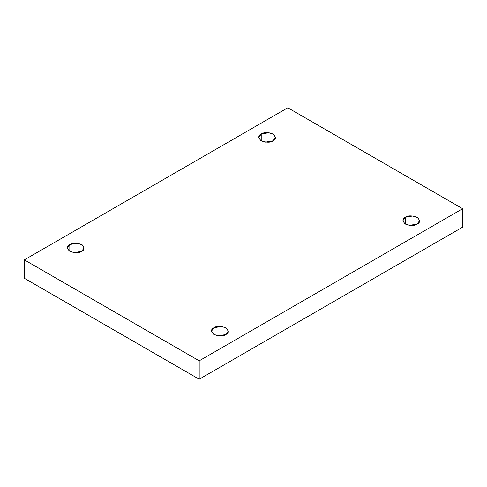 <?xml version="1.0" encoding="UTF-8"?>
<svg xmlns="http://www.w3.org/2000/svg" width="487" height="487" viewBox="0 0 487 487"><rect width="100%" height="100%" fill="white"/><g stroke="black" fill="none" stroke-linecap="round" stroke-linejoin="round"><path stroke-width="0.73" d="M405.354 217.239L402.907 220.648L404.679 223.624L409.47 225.359L417.164 224.063C414.711 225.865 410.772 225.865 405.354 224.063C402.225 220.934 402.225 218.657 405.354 217.239C407.808 215.437 411.746 215.437 417.164 217.239C420.293 220.368 420.293 222.644 417.164 224.063L419.611 220.648L417.834 217.677L413.043 215.942L405.354 217.239L405.354 224.063L405.354 217.239M213.963 327.739L211.516 331.148L213.294 334.119L218.085 335.86L225.779 334.557C223.32 336.365 219.381 336.365 213.963 334.557C210.834 331.428 210.834 329.157 213.963 327.739C216.423 325.931 220.361 325.931 225.779 327.739C228.908 330.868 228.908 333.138 225.779 334.557L228.226 331.148L226.449 328.171L221.658 326.436L213.963 327.739L213.963 334.557L213.963 327.739M69.836 244.523L67.389 247.932L69.166 250.908L73.957 252.643L81.646 251.341C79.192 253.149 75.254 253.149 69.836 251.341C66.707 248.218 66.707 245.941 69.836 244.523C72.289 242.715 76.228 242.715 81.646 244.523C84.775 247.652 84.775 249.922 81.646 251.341L84.093 247.932L82.321 244.961L77.53 243.22L69.836 244.523L69.836 251.341L69.836 244.523M261.221 134.028L258.774 137.437L260.551 140.408L265.342 142.149L273.037 140.846C270.577 142.654 266.639 142.654 261.221 140.846C258.092 137.718 258.092 135.447 261.221 134.028C263.68 132.22 267.619 132.22 273.037 134.028C276.166 137.157 276.166 139.428 273.037 140.846L275.484 137.437L273.706 134.467L268.915 132.726L261.221 134.028L261.221 140.846L261.221 134.028M199.195 379.233L462.65 227.131L462.65 208.716L199.195 360.818L199.195 379.233L199.195 360.818L24.35 259.869L287.805 107.767L462.65 208.716L462.65 227.131L199.195 379.233L24.35 278.284L24.35 259.869L24.35 278.284L199.195 379.233M199.195 360.818L462.65 208.716L287.805 107.767L24.35 259.869L199.195 360.818"/></g></svg>
